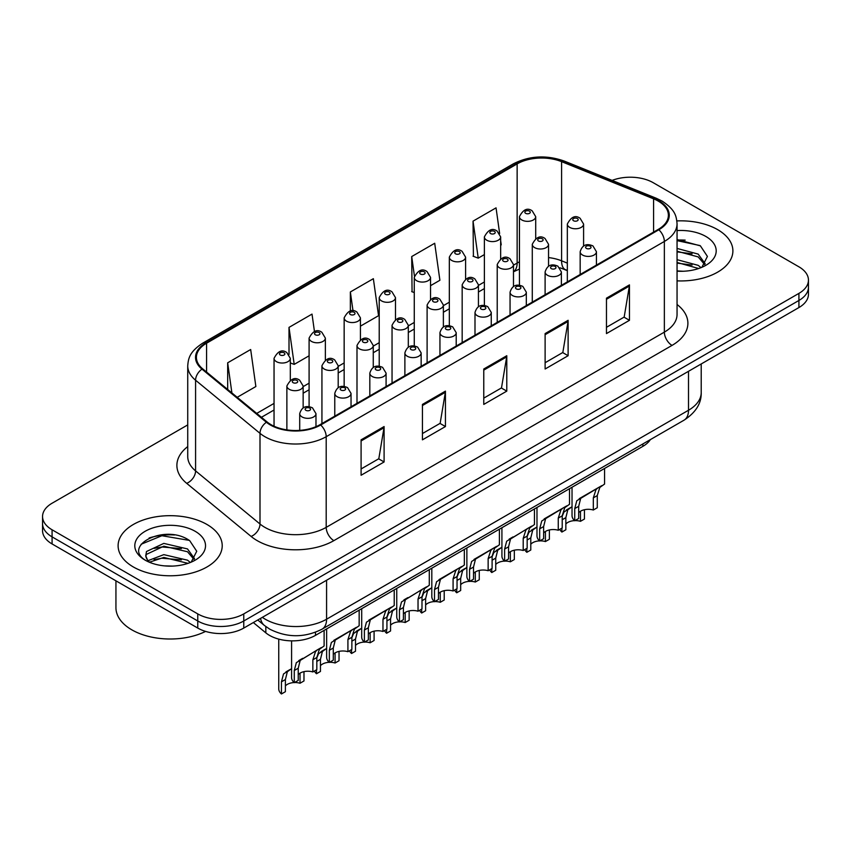 <?xml version="1.0" encoding="UTF-8"?>
<svg xmlns="http://www.w3.org/2000/svg" width="851" height="851" viewBox="0 0 851 851"><rect width="100%" height="100%" fill="white"/><g stroke="black" fill="none" stroke-linecap="round" stroke-linejoin="round"><path stroke-width="1.28" d="M567.33 270.671L562.575 268.746A43.38 25.041 0 0 0 560.777 268.054M650.355 439.627A32.529 18.786 180 0 1 642.867 446.35L315.476 635.367A32.529 18.786 180 0 1 265.831 632.857L253.332 622.549M717.648 229.642A52.049 30.051 0 0 0 676.875 220.92A52.049 30.051 0 0 1 717.648 229.642A52.049 30.051 0 0 1 732.892 250.885A52.049 30.051 0 0 0 717.648 229.642M206.963 524.471A52.049 30.051 0 0 0 150.244 517.961A52.049 30.051 0 0 0 118.108 545.725A52.049 30.051 0 0 0 133.352 566.968A52.049 30.051 0 0 0 190.081 573.489A52.049 30.051 0 0 0 222.217 545.725A52.049 30.051 0 0 0 206.963 524.471A52.049 30.051 0 0 0 150.244 517.961A52.049 30.051 0 0 0 118.108 545.725A52.049 30.051 0 0 0 133.352 566.968A52.049 30.051 0 0 0 190.081 573.489A52.049 30.051 0 0 0 222.217 545.725A52.049 30.051 0 0 0 206.963 524.471M658.217 201.081A34.7 20.03 180 0 1 668.386 215.25A34.7 20.03 180 0 1 658.217 229.419L320.072 424.649A34.7 20.03 180 0 1 267.108 421.968L202.687 368.855A34.7 20.03 180 0 1 196.411 357.367A34.7 20.03 180 0 1 206.57 343.198L517.142 163.892A34.7 20.03 180 0 1 561.586 161.647L653.589 198.836A34.7 20.03 180 0 1 658.217 201.081M658.834 200.73A35.572 20.53 0 0 0 654.079 198.432L562.075 161.233A35.572 20.53 0 0 0 516.525 163.541L205.963 342.836A35.572 20.53 0 0 0 201.974 369.143L266.395 422.256A35.572 20.53 0 0 0 320.678 425L658.834 229.77A35.572 20.53 0 0 0 658.834 200.73M187.731 424.904L52.081 503.228A32.529 18.786 0 0 0 42.55 516.504L42.55 530.673A32.529 18.786 0 0 0 52.081 543.949L197.762 628.07L197.762 620.985A32.529 18.786 0 0 0 243.769 620.985L798.919 300.467A32.529 18.786 0 0 0 808.45 287.191A32.529 18.786 0 0 1 798.919 300.467L243.769 620.985A32.529 18.786 0 0 1 197.762 620.985L52.081 536.875L197.762 620.985L197.762 613.901A32.529 18.786 0 0 0 243.769 613.901L798.919 293.382A32.529 18.786 0 0 0 808.45 280.107A32.529 18.786 0 0 0 798.919 266.82L653.238 182.71A32.529 18.786 0 0 0 612.103 180.401M42.55 523.588A32.529 18.786 0 0 0 52.081 536.875A32.529 18.786 0 0 1 42.55 523.588M361.09 439.829L361.09 475.252L384.099 461.965L384.099 426.553L361.09 439.829M361.09 468.965L378.812 458.732L384.003 427.723A8.68 5.01 -120 0 0 384.099 426.553M378.652 458.827L384.099 461.965M422.436 404.416L422.436 439.829L445.435 426.553L445.435 391.13L422.436 404.416M422.436 433.553L440.148 423.319L445.339 392.311A8.68 5.01 -120 0 0 445.435 391.13M439.999 423.404L445.435 426.553M606.465 298.169L606.465 333.581L629.463 320.306L629.463 284.883L606.465 298.169M606.465 327.305L624.177 317.072L629.368 286.064A8.68 5.01 -120 0 0 629.463 284.883M624.017 317.157L629.463 320.306M545.119 333.581L545.119 369.004L568.117 355.718L568.117 320.306L545.119 333.581M545.119 362.717L562.83 352.484L568.032 321.476A8.68 5.01 -120 0 0 568.117 320.306M562.681 352.58L568.117 355.718M483.772 369.004L483.772 404.416L506.781 391.13L506.781 355.718L483.772 369.004M483.772 398.13L501.494 387.907L506.685 356.899A8.68 5.01 -120 0 0 506.781 355.718M501.335 387.992L506.781 391.13M677.056 280.862A52.049 30.051 0 0 0 732.892 250.885A52.049 30.051 0 0 1 677.056 280.862M42.55 516.504A32.529 18.786 0 0 0 52.081 529.79L197.762 613.901M237.195 397.311L255.864 386.524L250.673 349.516L227.674 362.803L227.674 389.45M430.532 285.681L439.893 280.277L434.701 243.269L411.703 256.555L412.065 291.755M499.633 233.451L496.048 207.857L473.039 221.143L473.411 256.342M314.455 331.507L312.019 314.104L289.01 327.39L289.01 354.484M360.42 326.156L378.557 315.689L373.355 278.692L350.357 291.967L350.357 311.062M350.357 291.967L353.016 310.902M414.267 292.574L411.703 291.616M411.703 256.555L414.426 275.979M473.039 221.143L478.23 258.14L484.379 254.587M500.654 245.205L501.239 244.865L500.654 240.673M478.23 258.14L473.039 256.204M289.01 327.39L294.201 364.388L309.094 355.792M294.201 364.388L290.308 362.93M227.674 362.803L231.898 392.939M174.498 534.971A43.38 25.041 0 0 0 149.116 537.992M685.172 240.142A43.38 25.041 0 0 0 677.056 240.11M197.762 628.07A32.529 18.786 0 0 0 243.769 628.07L798.919 307.551A32.529 18.786 0 0 0 808.45 294.276L808.45 280.107M578.691 512.674A10.84 6.265 180 0 1 593.317 510.015L593.317 497.878L595.966 489.676L597.838 487.931L583.148 496.41L580.637 498.526L578.691 506.324L578.691 518.461L574.733 520.748A16.265 9.393 180 0 1 572.032 515.568L572.032 487.24M574.733 520.748L574.733 508.6L576.797 500.739L599.147 487.176M604.572 468.465L604.572 484.049L599.806 487.453L597.274 495.59L597.274 507.739L593.317 510.015M579.201 498.686L583.148 496.41L579.201 498.686M574.946 520.621A10.84 6.265 180 0 1 580.478 521.323L580.478 511.238M565.851 523.982A10.84 6.265 180 0 1 574.606 520.631M562.213 516.206L563.968 512.047L572.032 506.717L567.798 509.834L565.851 517.631L565.851 529.769L561.894 532.056A16.265 9.393 180 0 1 559.788 529.375M584.435 509.717L584.435 519.046L580.478 521.323M561.894 532.056L561.894 528.163M570.308 507.717L566.372 509.994M543.629 532.917A10.84 6.265 180 0 1 558.256 530.258L558.256 518.11L560.915 509.909L562.788 508.164L548.087 516.653L545.576 518.77L543.629 526.556L543.629 538.704L539.672 540.991A16.265 9.393 180 0 1 536.981 535.811L536.981 507.483M539.672 540.991L539.672 528.843L541.747 520.982L564.085 507.419M569.51 488.697L569.51 504.281L564.745 507.696L562.213 515.834L562.213 527.971L558.256 530.258M544.151 518.929L548.087 516.653L544.151 518.929M508.568 553.15A10.84 6.265 180 0 1 523.205 550.501L523.205 538.353L525.854 530.152L527.726 528.407L510.526 539.002L508.568 546.799L508.568 558.947L504.622 561.224A16.265 9.393 180 0 1 501.92 556.054L501.92 527.726M504.622 561.224L504.622 549.086L506.685 541.215L529.035 527.652M534.449 508.941L534.449 524.524L529.694 527.939L527.163 536.077L527.163 548.214L523.205 550.501M509.089 539.172L513.036 536.896L509.089 539.172M473.518 573.393A10.84 6.265 180 0 1 488.144 570.734L488.144 558.596L490.804 550.395L492.676 548.65L477.975 557.128L475.464 559.245L473.518 567.043L473.518 579.18L469.561 581.467A16.265 9.393 180 0 1 466.869 576.287L466.869 547.959M469.561 581.467L469.561 569.33L471.624 561.458L493.974 547.895M499.399 529.184L499.399 544.768L494.633 548.182L492.101 556.309L492.101 568.457L488.144 570.734M474.028 559.405L477.975 557.128L474.028 559.405M438.456 593.636A10.84 6.265 180 0 1 453.083 590.977L453.083 578.84L455.742 570.627L457.615 568.883L442.914 577.372L440.403 579.488L438.456 587.286L438.456 599.423L434.499 601.71A16.265 9.393 180 0 1 431.808 596.53L431.808 568.202M434.499 601.71L434.499 589.562L436.574 581.701L458.923 568.138M464.338 549.416L464.338 565L459.572 568.415L457.04 576.553L457.04 588.701L453.083 590.977M438.978 579.648L442.914 577.372L438.978 579.648M539.896 540.864A10.84 6.265 180 0 1 545.427 541.566L545.427 531.471M530.79 544.225A10.84 6.265 180 0 1 539.545 540.874M527.163 536.449L528.907 532.29L536.981 526.96L532.737 530.067L530.79 537.864L530.79 550.012L526.843 552.299A16.265 9.393 180 0 1 524.727 549.618M549.374 529.96L549.374 539.279L545.427 541.566M526.843 552.299L526.843 548.395M535.258 527.96L531.311 530.237M504.834 561.107A10.84 6.265 180 0 1 510.366 561.809L510.366 551.714M495.739 564.458A10.84 6.265 180 0 1 504.494 561.117M492.101 556.692L493.846 552.522L501.92 547.204L497.686 550.31L495.739 558.107L495.739 570.255L491.782 572.532A16.265 9.393 180 0 1 489.676 569.862M514.323 550.203L514.323 559.522L510.366 561.809M491.782 572.532L491.782 568.638M500.197 548.204L496.25 550.48M469.773 581.339A10.84 6.265 180 0 1 475.305 582.041L475.305 571.957M460.678 584.701A10.84 6.265 180 0 1 469.433 581.361M457.04 576.925L458.795 572.766L466.869 567.447L462.625 570.553L460.678 578.35L460.678 590.488L456.721 592.775A16.265 9.393 180 0 1 454.615 590.094M479.262 570.436L479.262 579.765L475.305 582.041M456.721 592.775L456.721 588.881M465.135 568.436L461.199 570.713M677.056 270.916L683.183 271.256M677.056 259.672L698.171 265.342L701.043 267.639M677.056 262.48L698.692 268.512M677.056 248.428L698.171 254.098L705.213 263.821M677.056 251.236L698.171 256.906L704.66 264.555M677.056 271.182A35.359 20.413 0 0 0 705.841 265.321A35.359 20.413 0 0 0 705.841 236.45A35.359 20.413 0 0 0 677.056 230.589M701.873 267.299L707.415 256.417L700.405 245.865L677.056 239.535M677.056 240.631L699.926 245.545M677.056 251.875L692.097 253.811M677.056 263.119L692.097 265.055M115.938 580.829L115.938 607.699A54.219 31.306 0 0 0 131.82 629.836A54.219 31.306 0 0 0 205.591 631.399M164.243 565.851L172.508 566.096M148.031 560.66L163.817 554.639L187.497 560.171L190.369 562.479M149.478 562.181L163.817 557.448L188.018 563.341M148.276 561.756L145.744 555.82A24.509 14.148 0 0 0 149.702 562.373M145.744 555.82L146.489 551.522L163.817 543.395L187.497 548.927L194.539 558.66M145.808 556.16L146.489 554.341L163.817 546.204L187.497 551.746L193.985 559.394M191.198 562.128L196.741 551.257L189.73 540.693C164.924 522.865 120.842 546.363 146.298 560.766L146.415 560.852M195.166 531.29A35.359 20.413 0 0 0 145.159 531.29A35.359 20.413 0 0 0 145.159 560.16A35.359 20.413 0 0 0 195.166 560.16A35.359 20.413 0 0 0 195.166 531.29M141.128 544.246L161.892 535.726L189.252 540.374M154.095 548.384L161.892 546.97L181.423 548.64M154.095 559.628L161.892 558.213L181.423 559.884M434.723 601.583A10.84 6.265 180 0 1 440.254 602.285L440.254 592.19M425.628 604.944A10.84 6.265 180 0 1 434.382 601.593M421.99 597.168L423.734 593.009L431.808 587.679L427.574 590.796L425.628 598.593L425.628 610.731L421.67 613.018A16.265 9.393 180 0 1 419.564 610.337M444.211 590.679L444.211 600.008L440.254 602.285M421.67 613.018L421.67 609.125M430.085 588.679L426.138 590.956M403.406 613.879A10.84 6.265 180 0 1 418.032 611.22L418.032 599.072L420.681 590.871L422.553 589.126L405.353 599.721L403.406 607.518L403.406 619.666L399.449 621.953A16.265 9.393 180 0 1 396.747 616.773L396.747 588.445M399.449 621.953L399.449 609.805L401.512 601.934L423.862 588.371M429.287 569.659L429.287 585.243L424.521 588.658L421.99 596.796L421.99 608.933L418.032 611.22M403.917 599.891L407.863 597.615L403.917 599.891M368.345 634.112A10.84 6.265 180 0 1 382.971 631.463L382.971 619.315L385.631 611.114L387.503 609.369L372.802 617.847L370.291 619.964L368.345 627.761L368.345 639.909L364.388 642.186A16.265 9.393 180 0 1 361.696 637.005L361.696 608.678M364.388 642.186L364.388 630.048L366.462 622.177L388.801 608.614M394.226 589.903L394.226 605.486L389.46 608.901L386.928 617.028L386.928 629.176L382.971 631.463M368.855 620.124L372.802 617.847L368.855 620.124M333.284 654.355A10.84 6.265 180 0 1 347.921 651.696L347.921 639.558L350.569 631.346L352.442 629.612L337.741 638.09L335.23 640.207L333.284 648.005L333.284 660.142L329.337 662.429A16.265 9.393 180 0 1 326.635 657.249L326.635 628.921M329.337 662.429L329.337 650.281L331.401 642.42L353.75 628.857M359.165 610.146L359.165 625.719L354.399 629.134L351.867 637.271L351.867 649.419L347.921 651.696M333.805 640.367L337.741 638.09L333.805 640.367M298.233 674.598A10.84 6.265 180 0 1 312.86 671.939L312.86 659.791L315.508 651.589L317.38 649.845L300.18 660.45L298.233 668.237L298.233 680.385L294.276 682.672A16.265 9.393 180 0 1 291.585 677.492L291.585 640.856M294.276 682.672L294.276 670.524L296.339 662.663L318.689 649.09M324.114 630.378L324.114 645.962L319.348 649.377L316.817 657.515L316.817 669.652L312.86 671.939M298.744 660.61L302.69 658.334L298.744 660.61M399.662 621.826A10.84 6.265 180 0 1 405.193 622.528L405.193 612.433M390.566 625.187A10.84 6.265 180 0 1 399.321 621.836M386.928 617.411L388.684 613.241L396.747 607.922L392.513 611.029L390.566 618.826L390.566 630.974L386.609 633.25A16.265 9.393 180 0 1 384.503 630.58M409.15 610.922L409.15 620.241L405.193 622.528M386.609 633.25L386.609 629.357M395.024 608.922L391.077 611.199M364.611 642.069A10.84 6.265 180 0 1 370.142 642.771L370.142 632.676M355.505 645.42A10.84 6.265 180 0 1 364.26 642.08M351.867 637.644L353.622 633.484L361.696 628.166L357.452 631.272L355.505 639.069L355.505 651.217L351.559 653.494A16.265 9.393 180 0 1 349.442 650.813M374.089 631.165L374.089 640.484L370.142 642.771M351.559 653.494L351.559 649.6M359.962 629.155L356.026 631.431M329.55 662.301A10.84 6.265 180 0 1 335.081 663.003L335.081 652.919M320.455 665.663A10.84 6.265 180 0 1 329.209 662.312M316.817 657.887L318.561 653.728L326.635 648.398L322.401 651.515L320.455 659.312L320.455 671.45L316.498 673.737A16.265 9.393 180 0 1 314.391 671.056M339.038 651.398L339.038 660.727L335.081 663.003M316.498 673.737L316.498 669.843M324.912 649.398L320.965 651.675M294.489 682.545A10.84 6.265 180 0 1 300.02 683.247L300.02 673.152M285.393 685.906A10.84 6.265 180 0 1 294.148 682.555M281.436 693.98L281.436 681.832L283.511 673.971L291.585 668.641L287.34 671.747L285.393 679.545L285.393 691.693L281.436 693.98A16.265 9.393 180 0 1 278.745 688.799L278.745 639.112M303.977 671.641L303.977 680.96L300.02 683.247M289.851 669.641L285.915 671.918M642.867 443.945L642.867 446.35M265.831 626.581L265.831 632.857M315.476 632.261L315.476 635.367M677.056 304.488A54.219 31.306 180 0 1 672.024 345.4L333.869 540.63A10.84 6.265 60 0 1 326.199 527.354L664.354 332.124A43.38 25.041 0 0 0 677.056 314.413L677.056 223.749A43.38 25.041 180 0 1 664.354 241.461A10.84 6.265 -120 0 0 658.834 229.77M333.869 540.63A54.219 31.306 180 0 1 257.193 540.63A54.219 31.306 180 0 1 251.119 536.449L186.699 483.336A54.219 31.306 180 0 1 187.731 446.594M264.863 527.354A43.38 25.041 0 0 0 326.199 527.354L326.199 436.691A43.38 25.041 180 0 1 260.002 433.34L195.581 380.227A43.38 25.041 180 0 1 187.731 365.866L187.731 456.53A43.38 25.041 0 0 0 195.581 470.89L260.002 524.003A43.38 25.041 0 0 0 264.863 527.354M677.056 223.749C676.354 216.292 675.662 210.091 662.11 201.081L656.408 198.315A10.84 5.074 112 0 0 654.079 198.432M656.408 198.315L564.404 161.116C546.438 154.765 529.386 155.68 513.249 163.881A10.84 6.265 60 0 1 516.525 163.541M205.963 342.836A10.84 6.265 -120 0 0 202.687 343.187C189.539 351.814 188.337 358.303 187.731 365.866M201.974 369.143A10.84 7.255 129.5 0 0 195.581 380.227L195.581 470.89A10.84 7.255 -50.5 0 1 186.699 483.336M564.404 161.116A10.84 5.074 112 0 0 562.075 161.233M266.395 422.256A10.84 7.255 129.5 0 0 260.002 433.34L260.002 524.003A10.84 7.255 -50.5 0 1 251.119 536.449M320.678 425A10.84 6.265 60 0 1 326.199 436.691L664.354 241.461L664.354 332.124A10.84 6.265 60 0 0 672.024 345.4M243.769 613.901L243.769 628.07M798.919 293.382L798.919 307.551M52.081 529.79L52.081 543.949M206.57 343.198L206.57 372.057M653.589 198.836L653.589 232.089M561.586 161.647L561.586 260.81A34.7 20.03 0 0 0 548.544 257.587M567.33 263.14L561.586 260.81A19.52 9.138 -68 0 0 565.458 269.671L559.83 267.788M519.44 261.842A34.7 20.03 0 0 0 517.142 263.055L513.483 265.172M517.142 163.892L517.142 263.055A19.52 11.265 60 0 1 513.483 271.746M484.379 281.968L478.432 285.404M449.328 302.211L443.371 305.647M414.267 322.444L408.31 325.89M379.216 342.687L373.259 346.123M344.155 362.93L338.198 366.366M309.094 383.173L303.147 386.609M274.043 403.406L256.725 413.405M483.772 370.121L506.685 356.899M545.119 334.709L568.032 321.476M606.465 299.286L629.368 286.064M422.436 405.533L445.339 392.311M361.09 440.956L384.003 427.723M262.331 617.347A43.38 25.041 0 0 0 265.246 619.209A43.38 25.041 0 0 0 326.582 619.209L688.502 410.256A43.38 25.041 0 0 0 701.213 392.556C701.522 403.31 695.799 412.522 684.013 420.192L322.093 629.144A21.69 12.52 60 0 0 326.582 619.209L326.582 580.254M688.502 371.302L688.502 410.256A21.69 12.52 60 0 1 684.013 420.192M260.576 618.369A21.69 14.51 129.5 0 0 264.353 625.421L257.768 619.985M582.552 255.045A8.138 4.691 180 0 1 580.169 251.715C582.244 245.045 586.499 243.109 592.934 245.918L596.434 251.715A8.138 4.691 180 0 1 591.413 256.055A8.138 4.691 180 0 1 582.552 255.045M590.222 246.184A2.713 1.564 0 0 0 586.382 246.184A2.713 1.564 0 0 0 586.382 248.396A2.713 1.564 0 0 0 590.222 248.396A2.713 1.564 0 0 0 590.222 246.184M597.838 487.931L601.785 485.655M593.317 497.878L597.274 495.59M574.733 508.6L578.691 506.324M583.595 245.96L583.595 224.068A8.138 4.691 180 0 1 578.584 228.408A8.138 4.691 180 0 1 569.713 227.387A8.138 4.691 180 0 1 567.33 224.068L567.33 281.883M573.553 220.749A2.713 1.564 0 0 0 577.382 220.749A2.713 1.564 0 0 0 577.382 218.537A2.713 1.564 0 0 0 573.553 218.537A2.713 1.564 0 0 0 573.553 220.749M565.851 517.631L562.213 519.727M535.705 238.546L535.705 216.654A8.138 4.691 180 0 1 530.684 220.994A8.138 4.691 180 0 1 521.823 219.973A8.138 4.691 180 0 1 519.44 216.654L519.44 285.287M525.652 213.335A2.713 1.564 0 0 0 529.492 213.335A2.713 1.564 0 0 0 529.492 211.122A2.713 1.564 0 0 0 525.652 211.122A2.713 1.564 0 0 0 525.652 213.335M547.491 275.277A8.138 4.691 180 0 1 545.108 271.958C547.193 265.289 551.448 263.353 557.873 266.161L561.383 271.958A8.138 4.691 180 0 1 556.363 276.298A8.138 4.691 180 0 1 547.491 275.277M555.16 266.427A2.713 1.564 0 0 0 551.331 266.427A2.713 1.564 0 0 0 551.331 268.639A2.713 1.564 0 0 0 555.16 268.639A2.713 1.564 0 0 0 555.16 266.427M562.788 508.164L566.723 505.888M558.256 518.11L562.213 515.834M539.672 528.843L543.629 526.556M512.44 295.52A8.138 4.691 180 0 1 510.057 292.201C512.132 285.532 516.387 283.596 522.812 286.393L526.322 292.201A8.138 4.691 180 0 1 521.301 296.542A8.138 4.691 180 0 1 512.44 295.52M520.11 286.67A2.713 1.564 0 0 0 516.27 286.67A2.713 1.564 0 0 0 516.27 288.883A2.713 1.564 0 0 0 520.11 288.883A2.713 1.564 0 0 0 520.11 286.67M527.726 528.407L531.673 526.131M523.205 538.353L527.163 536.077M504.622 549.086L508.568 546.799M477.379 315.764A8.138 4.691 180 0 1 474.996 312.445C477.081 305.764 481.326 303.828 487.761 306.637L491.261 312.445A8.138 4.691 180 0 1 486.24 316.774A8.138 4.691 180 0 1 477.379 315.764M485.049 306.903A2.713 1.564 0 0 0 481.219 306.903A2.713 1.564 0 0 0 481.219 309.115A2.713 1.564 0 0 0 485.049 309.115A2.713 1.564 0 0 0 485.049 306.903M492.676 548.65L496.612 546.374M488.144 558.596L492.101 556.309M469.561 569.33L473.518 567.043M442.318 335.996A8.138 4.691 180 0 1 439.946 332.677C442.02 326.007 446.275 324.071 452.7 326.88L456.21 332.677A8.138 4.691 180 0 1 451.19 337.017A8.138 4.691 180 0 1 442.318 335.996M449.988 327.146A2.713 1.564 0 0 0 446.158 327.146A2.713 1.564 0 0 0 446.158 329.358A2.713 1.564 0 0 0 449.988 329.358A2.713 1.564 0 0 0 449.988 327.146M457.615 568.883L461.561 566.606M453.083 578.84L457.04 576.553M434.499 589.562L438.456 587.286M548.544 266.203L548.544 244.311A8.138 4.691 180 0 1 543.523 248.652A8.138 4.691 180 0 1 534.662 247.63A8.138 4.691 180 0 1 532.279 244.311L532.279 302.126M538.492 240.993A2.713 1.564 0 0 0 542.332 240.993A2.713 1.564 0 0 0 542.332 238.78A2.713 1.564 0 0 0 538.492 238.78A2.713 1.564 0 0 0 538.492 240.993M530.79 537.864L527.163 539.97M513.483 286.436L513.483 264.544A8.138 4.691 180 0 1 508.462 268.884A8.138 4.691 180 0 1 499.601 267.874A8.138 4.691 180 0 1 497.218 264.544L497.218 322.369M503.43 261.225A2.713 1.564 0 0 0 507.27 261.225A2.713 1.564 0 0 0 507.27 259.012A2.713 1.564 0 0 0 503.43 259.012A2.713 1.564 0 0 0 503.43 261.225M495.739 558.107L492.101 560.213M478.432 306.679L478.432 284.787A8.138 4.691 180 0 1 473.411 289.127A8.138 4.691 180 0 1 464.54 288.106A8.138 4.691 180 0 1 462.167 284.787L462.167 342.613M468.38 281.468A2.713 1.564 0 0 0 472.209 281.468A2.713 1.564 0 0 0 472.209 279.256A2.713 1.564 0 0 0 468.38 279.256A2.713 1.564 0 0 0 468.38 281.468M460.678 578.35L457.04 580.446M500.654 258.789L500.654 236.897A8.138 4.691 180 0 1 495.633 241.237A8.138 4.691 180 0 1 486.761 240.216A8.138 4.691 180 0 1 484.379 236.897L484.379 305.53M490.601 233.578A2.713 1.564 0 0 0 494.431 233.578A2.713 1.564 0 0 0 494.431 231.366A2.713 1.564 0 0 0 490.601 231.366A2.713 1.564 0 0 0 490.601 233.578M465.593 279.032L465.593 257.14A8.138 4.691 180 0 1 460.572 261.48A8.138 4.691 180 0 1 451.711 260.459A8.138 4.691 180 0 1 449.328 257.14L449.328 325.773M455.54 253.821A2.713 1.564 0 0 0 459.38 253.821A2.713 1.564 0 0 0 459.38 251.609A2.713 1.564 0 0 0 455.54 251.609A2.713 1.564 0 0 0 455.54 253.821M430.532 299.275L430.532 277.373A8.138 4.691 180 0 1 425.511 281.713A8.138 4.691 180 0 1 416.65 280.702A8.138 4.691 180 0 1 414.267 277.373L414.267 346.006M420.49 274.054A2.713 1.564 0 0 0 424.319 274.054A2.713 1.564 0 0 0 424.319 271.841A2.713 1.564 0 0 0 420.49 271.841A2.713 1.564 0 0 0 420.49 274.054M395.481 319.508L395.481 297.616A8.138 4.691 180 0 1 390.46 301.956A8.138 4.691 180 0 1 381.599 300.935A8.138 4.691 180 0 1 379.216 297.616L379.216 366.249M385.429 294.297A2.713 1.564 0 0 0 389.258 294.297A2.713 1.564 0 0 0 389.258 292.084A2.713 1.564 0 0 0 385.429 292.084A2.713 1.564 0 0 0 385.429 294.297M443.371 326.922L443.371 305.03A8.138 4.691 180 0 1 438.35 309.37A8.138 4.691 180 0 1 429.489 308.349A8.138 4.691 180 0 1 427.106 305.03L427.106 362.845M433.319 301.711A2.713 1.564 0 0 0 437.159 301.711A2.713 1.564 0 0 0 437.159 299.499A2.713 1.564 0 0 0 433.319 299.499A2.713 1.564 0 0 0 433.319 301.711M425.628 598.593L421.99 600.689M407.267 356.239A8.138 4.691 180 0 1 404.885 352.92C406.959 346.251 411.214 344.315 417.65 347.112L421.149 352.92A8.138 4.691 180 0 1 416.128 357.26A8.138 4.691 180 0 1 407.267 356.239M414.937 347.389A2.713 1.564 0 0 0 411.097 347.389A2.713 1.564 0 0 0 411.097 349.601A2.713 1.564 0 0 0 414.937 349.601A2.713 1.564 0 0 0 414.937 347.389M422.553 589.126L426.5 586.85M418.032 599.072L421.99 596.796M399.449 609.805L403.406 607.518M372.206 376.482A8.138 4.691 180 0 1 369.823 373.163C371.908 366.483 376.163 364.558 382.588 367.355L386.088 373.163A8.138 4.691 180 0 1 381.067 377.493A8.138 4.691 180 0 1 372.206 376.482M379.876 367.621A2.713 1.564 0 0 0 376.046 367.621A2.713 1.564 0 0 0 376.046 369.845A2.713 1.564 0 0 0 379.876 369.845A2.713 1.564 0 0 0 379.876 367.621M387.503 609.369L391.439 607.093M382.971 619.315L386.928 617.028M364.388 630.048L368.345 627.761M337.156 396.715A8.138 4.691 180 0 1 334.773 393.396C336.847 386.726 341.102 384.79 347.527 387.599L351.037 393.396A8.138 4.691 180 0 1 346.017 397.736A8.138 4.691 180 0 1 337.156 396.715M344.815 387.865A2.713 1.564 0 0 0 340.985 387.865A2.713 1.564 0 0 0 340.985 390.077A2.713 1.564 0 0 0 344.815 390.077A2.713 1.564 0 0 0 344.815 387.865M352.442 629.612L356.388 627.336M347.921 639.558L351.867 637.271M329.337 650.281L333.284 648.005M302.094 416.958A8.138 4.691 180 0 1 299.712 413.639C301.786 406.969 306.041 405.033 312.477 407.842L315.976 413.639A8.138 4.691 180 0 1 310.955 417.979A8.138 4.691 180 0 1 302.094 416.958M309.764 408.108A2.713 1.564 0 0 0 305.924 408.108A2.713 1.564 0 0 0 305.924 410.32A2.713 1.564 0 0 0 309.764 410.32A2.713 1.564 0 0 0 309.764 408.108M317.38 649.845L321.327 647.568M312.86 659.791L316.817 657.515M294.276 670.524L298.233 668.237M408.31 347.165L408.31 325.273A8.138 4.691 180 0 1 403.289 329.603A8.138 4.691 180 0 1 394.428 328.592A8.138 4.691 180 0 1 392.045 325.273L392.045 383.088M398.268 321.944A2.713 1.564 0 0 0 402.097 321.944A2.713 1.564 0 0 0 402.097 319.731A2.713 1.564 0 0 0 398.268 319.731A2.713 1.564 0 0 0 398.268 321.944M390.566 618.826L386.928 620.932M373.259 367.398L373.259 345.506A8.138 4.691 180 0 1 368.238 349.846A8.138 4.691 180 0 1 359.377 348.825A8.138 4.691 180 0 1 356.995 345.506L356.995 403.331M363.207 342.187A2.713 1.564 0 0 0 367.036 342.187A2.713 1.564 0 0 0 367.036 339.975A2.713 1.564 0 0 0 363.207 339.975A2.713 1.564 0 0 0 363.207 342.187M355.505 639.069L351.867 641.165M338.198 387.641L338.198 365.749A8.138 4.691 180 0 1 333.177 370.089A8.138 4.691 180 0 1 324.316 369.068A8.138 4.691 180 0 1 321.933 365.749L321.933 423.564M328.146 362.43A2.713 1.564 0 0 0 331.986 362.43A2.713 1.564 0 0 0 331.986 360.218A2.713 1.564 0 0 0 328.146 360.218A2.713 1.564 0 0 0 328.146 362.43M320.455 659.312L316.817 661.408M303.147 407.884L303.147 385.992A8.138 4.691 180 0 1 298.127 390.332A8.138 4.691 180 0 1 289.255 389.311A8.138 4.691 180 0 1 286.872 385.992L286.872 429.883M293.095 382.673A2.713 1.564 0 0 0 296.925 382.673A2.713 1.564 0 0 0 296.925 380.45A2.713 1.564 0 0 0 293.095 380.45A2.713 1.564 0 0 0 293.095 382.673M285.393 679.545L281.436 681.832M360.42 339.751L360.42 317.859A8.138 4.691 180 0 1 355.399 322.199A8.138 4.691 180 0 1 346.538 321.178A8.138 4.691 180 0 1 344.155 317.859L344.155 386.492M350.367 314.54A2.713 1.564 0 0 0 354.207 314.54A2.713 1.564 0 0 0 354.207 312.328A2.713 1.564 0 0 0 350.367 312.328A2.713 1.564 0 0 0 350.367 314.54M325.359 359.994L325.359 338.102A8.138 4.691 180 0 1 320.348 342.432A8.138 4.691 180 0 1 311.477 341.421A8.138 4.691 180 0 1 309.094 338.102L309.094 406.735M315.317 334.773A2.713 1.564 0 0 0 319.146 334.773A2.713 1.564 0 0 0 319.146 332.56A2.713 1.564 0 0 0 315.317 332.56A2.713 1.564 0 0 0 315.317 334.773M290.308 380.227L290.308 358.335A8.138 4.691 180 0 1 285.287 362.675A8.138 4.691 180 0 1 276.426 361.654A8.138 4.691 180 0 1 274.043 358.335L274.043 426.213M280.256 355.016A2.713 1.564 0 0 0 284.096 355.016A2.713 1.564 0 0 0 284.096 352.803A2.713 1.564 0 0 0 280.256 352.803A2.713 1.564 0 0 0 280.256 355.016M513.249 163.881L202.687 343.187M549.257 265.831L548.544 265.757M519.44 269.086L513.483 271.767M484.379 288.574L478.432 292.01M449.328 308.807L443.371 312.253M414.267 329.05L408.31 332.486M379.216 349.293L373.259 352.729M344.155 369.525L338.198 372.972M309.094 389.769L303.147 393.205M274.043 410.012L261.427 417.288M567.33 270.437L565.458 269.671M322.093 629.144C304.637 637.91 287.191 637.91 269.735 629.144L264.353 625.421M701.213 392.556L701.213 363.962M580.169 274.479L580.169 251.715M596.434 265.087L596.434 251.715M583.595 224.068L580.095 218.271C575.372 214.856 571.127 216.792 567.33 224.068M535.705 216.654L532.205 210.857C527.482 207.453 523.227 209.378 519.44 216.654M545.108 294.712L545.108 271.958M561.383 285.33L561.383 271.958M510.057 314.955L510.057 292.201M526.322 305.562L526.322 292.201M474.996 335.198L474.996 312.445M491.261 325.805L491.261 312.445M439.946 355.441L439.946 332.677M456.21 346.049L456.21 332.677M548.544 244.311L545.034 238.503C540.321 235.099 536.066 237.035 532.279 244.311M513.483 264.544L509.983 258.747C505.26 255.343 501.005 257.279 497.218 264.544M478.432 284.787L474.922 278.99C470.209 275.575 465.954 277.511 462.167 284.787M500.654 236.897L497.144 231.1C492.431 227.685 488.176 229.621 484.379 236.897M465.593 257.14L462.082 251.332C457.37 247.928 453.115 249.864 449.328 257.14M430.532 277.373L427.032 271.575C422.309 268.171 418.054 270.107 414.267 277.373M395.481 297.616L391.971 291.819C387.258 288.415 383.003 290.34 379.216 297.616M443.371 305.03L439.871 299.222C435.148 295.818 430.893 297.754 427.106 305.03M404.885 375.674L404.885 352.92M421.149 366.281L421.149 352.92M369.823 395.917L369.823 373.163M386.088 386.524L386.088 373.163M334.773 416.16L334.773 393.396M351.037 406.767L351.037 393.396M299.712 430.372L299.712 413.639M315.976 426.67L315.976 413.639M408.31 325.273L404.81 319.465C400.087 316.061 395.843 317.997 392.045 325.273M373.259 345.506L369.749 339.709C365.036 336.305 360.781 338.23 356.995 345.506M338.198 365.749L334.698 359.952C329.975 356.537 325.72 358.473 321.933 365.749M303.147 385.992L299.637 380.184C294.925 376.78 290.67 378.716 286.872 385.992M360.42 317.859L356.92 312.051C352.197 308.647 347.942 310.583 344.155 317.859M325.359 338.102L321.859 332.294C317.136 328.89 312.891 330.826 309.094 338.102M290.308 358.335L286.798 352.537C282.085 349.133 277.83 351.059 274.043 358.335"/></g></svg>
